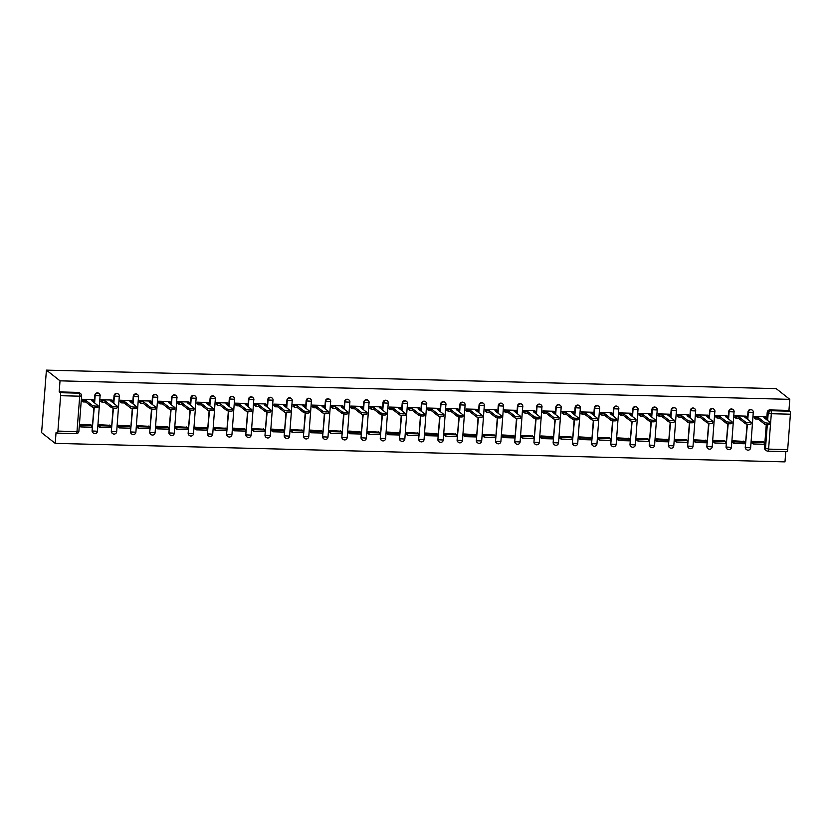 <?xml version="1.0" encoding="UTF-8"?>
<svg xmlns="http://www.w3.org/2000/svg" width="832" height="832" viewBox="0 0 832 832"><rect width="100%" height="100%" fill="white"/><g stroke="black" fill="none" stroke-linecap="round" stroke-linejoin="round"><path stroke-width="1.25" d="M99.029 393.515A2.558 2.413 128.2 0 0 94.817 395.314L95.17 395.595A2.558 2.413 -51.8 0 1 99.216 393.65L98.862 393.37M118.248 394.004A2.558 2.413 128.2 0 0 114.026 395.803L114.39 396.084A2.558 2.413 -51.8 0 1 118.425 394.139L118.071 393.858M137.457 394.493A2.558 2.413 128.2 0 0 133.245 396.292L133.598 396.573A2.558 2.413 -51.8 0 1 137.634 394.628L137.28 394.347M156.666 394.982A2.558 2.413 128.2 0 0 152.454 396.781L152.807 397.062A2.558 2.413 -51.8 0 1 156.853 395.117L156.499 394.836M175.874 395.47A2.558 2.413 128.2 0 0 171.662 397.259L172.016 397.54A2.558 2.413 -51.8 0 1 176.062 395.595L175.708 395.325M195.083 395.959A2.558 2.413 128.2 0 0 190.871 397.748L191.225 398.029A2.558 2.413 -51.8 0 1 195.27 396.084L194.917 395.803M214.302 396.448A2.558 2.413 128.2 0 0 210.09 398.237L210.444 398.518A2.558 2.413 -51.8 0 1 214.479 396.573L214.126 396.292M233.511 396.926A2.558 2.413 128.2 0 0 229.299 398.726L229.653 399.006A2.558 2.413 -51.8 0 1 233.698 397.062L233.334 396.781M252.72 397.415A2.558 2.413 128.2 0 0 248.508 399.214L248.862 399.495A2.558 2.413 -51.8 0 1 252.907 397.55L252.554 397.27M271.929 397.904A2.558 2.413 128.2 0 0 267.717 399.703L268.07 399.984A2.558 2.413 -51.8 0 1 272.116 398.039L271.762 397.758M291.138 398.393A2.558 2.413 128.2 0 0 286.926 400.192L287.279 400.462A2.558 2.413 -51.8 0 1 291.325 398.518L290.971 398.247M310.357 398.882A2.558 2.413 128.2 0 0 306.145 400.67L306.498 400.951A2.558 2.413 -51.8 0 1 310.534 399.006L310.18 398.726M329.566 399.37A2.558 2.413 128.2 0 0 325.354 401.159L325.707 401.44A2.558 2.413 -51.8 0 1 329.753 399.495L329.389 399.214M348.774 399.849A2.558 2.413 128.2 0 0 344.562 401.648L344.916 401.929A2.558 2.413 -51.8 0 1 348.962 399.984L348.608 399.703M367.983 400.338A2.558 2.413 128.2 0 0 363.771 402.137L364.125 402.418A2.558 2.413 -51.8 0 1 368.17 400.473L367.817 400.192M387.192 400.826A2.558 2.413 128.2 0 0 382.98 402.626L383.344 402.906A2.558 2.413 -51.8 0 1 387.379 400.962L387.026 400.681M406.411 401.315A2.558 2.413 128.2 0 0 402.199 403.114L402.553 403.385A2.558 2.413 -51.8 0 1 406.588 401.44L406.234 401.17M425.62 401.804A2.558 2.413 128.2 0 0 421.408 403.593L421.762 403.874A2.558 2.413 -51.8 0 1 425.807 401.929L425.443 401.648M444.829 402.293A2.558 2.413 128.2 0 0 440.617 404.082L440.97 404.362A2.558 2.413 -51.8 0 1 445.016 402.418L444.662 402.137M464.038 402.771A2.558 2.413 128.2 0 0 459.826 404.57L460.179 404.851A2.558 2.413 -51.8 0 1 464.225 402.906L463.871 402.626M483.246 403.26A2.558 2.413 128.2 0 0 479.034 405.059L479.398 405.34A2.558 2.413 -51.8 0 1 483.434 403.395L483.08 403.114M502.466 403.749A2.558 2.413 128.2 0 0 498.254 405.548L498.607 405.829A2.558 2.413 -51.8 0 1 502.642 403.884L502.289 403.603M521.674 404.238A2.558 2.413 128.2 0 0 517.462 406.037L517.816 406.307A2.558 2.413 -51.8 0 1 521.862 404.362L521.508 404.092M540.883 404.726A2.558 2.413 128.2 0 0 536.671 406.515L537.025 406.796A2.558 2.413 -51.8 0 1 541.07 404.851L540.717 404.57M560.092 405.215A2.558 2.413 128.2 0 0 555.88 407.004L556.234 407.285A2.558 2.413 -51.8 0 1 560.279 405.34L559.926 405.059M579.311 405.694A2.558 2.413 128.2 0 0 575.089 407.493L575.453 407.774A2.558 2.413 -51.8 0 1 579.488 405.829L579.134 405.548M598.52 406.182A2.558 2.413 128.2 0 0 594.308 407.982L594.662 408.262A2.558 2.413 -51.8 0 1 598.697 406.318L598.343 406.037M617.729 406.671A2.558 2.413 128.2 0 0 613.517 408.47L613.87 408.751A2.558 2.413 -51.8 0 1 617.916 406.806L617.562 406.526M636.938 407.16A2.558 2.413 128.2 0 0 632.726 408.959L633.079 409.23A2.558 2.413 -51.8 0 1 637.125 407.295L636.771 407.014M656.146 407.649A2.558 2.413 128.2 0 0 651.934 409.438L652.288 409.718A2.558 2.413 -51.8 0 1 656.334 407.774L655.98 407.493M675.366 408.138A2.558 2.413 128.2 0 0 671.154 409.926L671.507 410.207A2.558 2.413 -51.8 0 1 675.542 408.262L675.189 407.982M694.574 408.616A2.558 2.413 128.2 0 0 690.362 410.415L690.716 410.696A2.558 2.413 -51.8 0 1 694.762 408.751L694.398 408.47M713.783 409.105A2.558 2.413 128.2 0 0 709.571 410.904L709.925 411.185A2.558 2.413 -51.8 0 1 713.97 409.24L713.617 408.959M732.992 409.594A2.558 2.413 128.2 0 0 728.78 411.393L729.134 411.674A2.558 2.413 -51.8 0 1 733.179 409.729L732.826 409.448M752.201 410.082A2.558 2.413 128.2 0 0 747.989 411.882L748.353 412.152A2.558 2.413 -51.8 0 1 752.388 410.218L752.034 409.937M767.634 420.503L768.206 413.15A2.558 2.413 -51.8 0 1 770.858 410.717L789.942 411.195L788.944 410.405L789.797 399.339L60.029 380.838L46.415 370.126L41.6 432.661L55.214 443.373L784.982 461.874L785.772 451.62M789.797 399.339L776.183 388.627L46.415 370.126M55.214 443.373L56.066 432.307L57.065 433.098A2.558 0.666 -88.5 0 0 57.2 433.139A2.558 0.666 -88.5 0 0 57.907 431.101L60.632 395.699A2.558 0.666 -88.5 0 0 60.174 392.694L79.269 393.172A2.558 2.413 -51.8 0 1 80.652 393.671L79.654 392.881A2.558 2.413 -51.8 0 0 78.26 392.392L79.269 393.172A2.558 0.666 -88.5 0 1 79.716 396.188L60.632 395.699M60.029 380.838L59.176 391.903L60.174 392.694M764.483 447.762L768.591 449.124L787.675 449.602L790.4 414.201L771.316 413.722L768.591 449.124A2.558 0.666 91.5 0 1 767.874 451.162A2.558 0.666 91.5 0 1 767.749 451.11A2.558 2.413 -51.8 0 1 766.366 450.622L765.367 449.831A2.558 2.413 -51.8 0 1 764.483 447.762L766.262 424.601M766.636 419.713L767.208 412.36L771.316 413.722A2.558 0.666 -88.5 0 0 770.858 410.717L769.86 409.926A2.558 2.413 128.2 0 0 767.208 412.36M787.675 449.602A2.558 0.666 91.5 0 1 786.968 451.651A2.558 0.666 91.5 0 1 786.843 451.599M789.942 411.195A2.558 0.666 91.5 0 1 790.4 414.201M765.274 416.624L754.187 416.291L754.458 418.184M763.329 441.886L752.263 441.314L752.18 443.186M744.12 441.397L733.054 440.825L732.971 442.697M746.065 416.135L734.978 415.813L735.249 417.695M724.911 440.908L713.846 440.336L713.762 442.218M726.846 415.646L715.77 415.324L716.04 417.206M705.692 440.43L694.637 439.847L694.554 441.73M707.637 415.158L696.561 414.835L696.821 416.718M686.483 439.941L675.428 439.358L675.345 441.241M688.428 414.669L677.352 414.346L677.612 416.229M667.274 439.452L656.209 438.88L656.126 440.752M669.219 414.19L658.133 413.858L658.403 415.75M648.066 438.963L637 438.391L636.917 440.263M650.01 413.702L638.924 413.369L639.194 415.262M628.846 438.474L617.791 437.902L617.708 439.774M630.791 413.213L619.715 412.89L619.986 414.773M609.638 437.986L598.582 437.414L598.499 439.296M611.582 412.724L600.506 412.402L600.766 414.284M590.429 437.507L579.374 436.925L579.29 438.807M592.374 412.235L581.298 411.913L581.558 413.795M571.22 437.018L560.154 436.436L560.071 438.318M573.165 411.746L562.078 411.424L562.349 413.306M552.011 436.53L540.946 435.958L540.862 437.83M553.956 411.258L542.87 410.935L543.14 412.828M532.792 436.041L521.737 435.469L521.654 437.341M534.737 410.779L523.661 410.446L523.931 412.339M513.583 435.552L502.528 434.98L502.445 436.852M515.528 410.29L504.452 409.968L504.712 411.85M494.374 435.063L483.309 434.491L483.236 436.374M496.319 409.802L485.243 409.479L485.503 411.362M475.166 434.585L464.1 434.002L464.017 435.885M477.11 409.313L466.024 408.99L466.294 410.873M455.957 434.096L444.891 433.514L444.808 435.396M457.902 408.824L446.815 408.502L447.086 410.384M436.738 433.607L425.682 433.035L425.599 434.907M438.682 408.335L427.606 408.013L427.866 409.906M417.529 433.118L406.474 432.546L406.39 434.418M419.474 407.857L408.398 407.524L408.658 409.417M398.32 432.63L387.254 432.058L387.171 433.93M400.265 407.368L389.189 407.046L389.449 408.928M379.111 432.141L368.046 431.569L367.962 433.451M381.056 406.879L369.97 406.557L370.24 408.439M359.902 431.662L348.837 431.08L348.754 432.962M361.837 406.39L350.761 406.068L351.031 407.95M340.683 431.174L329.628 430.591L329.545 432.474M342.628 405.902L331.552 405.579L331.812 407.462M321.474 430.685L310.419 430.113L310.336 431.985M323.419 405.413L312.343 405.09L312.603 406.983M302.266 430.196L291.2 429.624L291.117 431.496M304.21 404.934L293.124 404.602L293.394 406.494M283.057 429.707L271.991 429.135L271.908 431.007M285.002 404.446L273.915 404.113L274.186 406.006M263.838 429.218L252.782 428.646L252.699 430.529M265.782 403.957L254.706 403.634L254.977 405.517M244.629 428.73L233.574 428.158L233.49 430.04M246.574 403.468L235.498 403.146L235.758 405.028M225.42 428.251L214.365 427.669L214.282 429.551M227.365 402.979L216.289 402.657L216.549 404.539M206.211 427.762L195.146 427.18L195.062 429.062M208.156 402.49L197.07 402.168L197.34 404.061M187.002 427.274L175.937 426.702L175.854 428.574M188.947 402.012L177.861 401.679L178.131 403.572M167.783 426.785L156.728 426.213L156.645 428.085M169.728 401.523L158.652 401.19L158.922 403.083M148.574 426.296L137.519 425.724L137.436 427.606M150.519 401.034L139.443 400.712L139.703 402.594M129.366 425.807L118.3 425.235L118.227 427.118M131.31 400.546L120.234 400.223L120.494 402.106M110.157 425.329L99.091 424.746L99.008 426.629M112.102 400.057L101.015 399.734L101.286 401.617M90.948 424.84L79.882 424.258L79.799 426.14M92.893 399.568L81.806 399.246L82.077 401.138M93.163 432.91A2.558 2.413 128.2 0 1 92.092 430.716L93.881 407.555M94.255 402.667L94.817 395.314M112.372 433.399A2.558 2.413 128.2 0 1 111.311 431.205L113.09 408.044M113.464 403.156L114.026 395.803M131.581 433.888A2.558 2.413 128.2 0 1 130.52 431.683L132.298 408.533M132.673 403.634L133.245 396.292M150.8 434.377A2.558 2.413 128.2 0 1 149.729 432.172L151.507 409.011M151.892 404.123L152.454 396.781M170.009 434.866A2.558 2.413 128.2 0 1 168.938 432.661L170.726 409.5M171.101 404.612L171.662 397.259M189.218 435.344A2.558 2.413 128.2 0 1 188.146 433.15L189.935 409.989M190.31 405.101L190.871 397.748M208.426 435.833A2.558 2.413 128.2 0 1 207.366 433.638L209.144 410.478M209.518 405.59L210.09 398.237M227.646 436.322A2.558 2.413 128.2 0 1 226.574 434.127L228.353 410.966M228.727 406.078L229.299 398.726M246.854 436.81A2.558 2.413 128.2 0 1 245.783 434.606L247.562 411.455M247.946 406.557L248.508 399.214M266.063 437.299A2.558 2.413 128.2 0 1 264.992 435.094L266.781 411.934M267.155 407.046L267.717 399.703M285.272 437.788A2.558 2.413 128.2 0 1 284.201 435.583L285.99 412.422M286.364 407.534L286.926 400.192M304.481 438.266A2.558 2.413 128.2 0 1 303.42 436.072L305.198 412.911M305.573 408.023L306.145 400.67M323.7 438.755A2.558 2.413 128.2 0 1 322.629 436.561L324.407 413.4M324.782 408.512L325.354 401.159M342.909 439.244A2.558 2.413 128.2 0 1 341.838 437.05L343.616 413.889M344.001 409.001L344.562 401.648M362.118 439.733A2.558 2.413 128.2 0 1 361.046 437.528L362.835 414.378M363.21 409.479L363.771 402.137M381.326 440.222A2.558 2.413 128.2 0 1 380.266 438.017L382.044 414.856M382.418 409.968L382.98 402.626M400.535 440.71A2.558 2.413 128.2 0 1 399.474 438.506L401.253 415.345M401.627 410.457L402.199 403.114M419.754 441.189A2.558 2.413 128.2 0 1 418.683 438.994L420.462 415.834M420.836 410.946L421.408 403.593M438.963 441.678A2.558 2.413 128.2 0 1 437.892 439.483L439.67 416.322M440.055 411.434L440.617 404.082M458.172 442.166A2.558 2.413 128.2 0 1 457.101 439.972L458.89 416.811M459.264 411.923L459.826 404.57M477.381 442.655A2.558 2.413 128.2 0 1 476.32 440.45L478.098 417.3M478.473 412.402L479.034 405.059M496.59 443.144A2.558 2.413 128.2 0 1 495.529 440.939L497.307 417.778M497.682 412.89L498.254 405.548M515.809 443.633A2.558 2.413 128.2 0 1 514.738 441.428L516.516 418.267M516.89 413.379L517.462 406.037M535.018 444.111A2.558 2.413 128.2 0 1 533.946 441.917L535.735 418.756M536.11 413.868L536.671 406.515M554.226 444.6A2.558 2.413 128.2 0 1 553.155 442.406L554.944 419.245M555.318 414.357L555.88 407.004M573.435 445.089A2.558 2.413 128.2 0 1 572.374 442.894L574.153 419.734M574.527 414.846L575.089 407.493M592.654 445.578A2.558 2.413 128.2 0 1 591.583 443.373L593.362 420.222M593.736 415.324L594.308 407.982M611.863 446.066A2.558 2.413 128.2 0 1 610.792 443.862L612.57 420.711M612.955 415.813L613.517 408.47M631.072 446.555A2.558 2.413 128.2 0 1 630.001 444.35L631.79 421.19M632.164 416.302L632.726 408.959M650.281 447.034A2.558 2.413 128.2 0 1 649.21 444.839L650.998 421.678M651.373 416.79L651.934 409.438M669.49 447.522A2.558 2.413 128.2 0 1 668.429 445.328L670.207 422.167M670.582 417.279L671.154 409.926M688.709 448.011A2.558 2.413 128.2 0 1 687.638 445.817L689.416 422.656M689.79 417.768L690.362 410.415M707.918 448.5A2.558 2.413 128.2 0 1 706.846 446.295L708.625 423.145M709.01 418.246L709.571 410.904M727.126 448.989A2.558 2.413 128.2 0 1 726.055 446.784L727.844 423.634M728.218 418.735L728.78 411.393M746.335 449.478A2.558 2.413 128.2 0 1 745.264 447.273L747.053 424.112M747.427 419.224L747.989 411.882M59.176 391.903L78.26 392.392M788.944 410.405L769.86 409.926M770.214 424.258A2.933 0.541 -175.6 0 1 770.307 424.403A2.933 0.541 -175.6 0 1 767.738 424.746A2.933 0.541 -175.6 0 1 764.556 424.112L764.681 422.479A2.933 0.541 4.4 0 0 767.863 423.124A2.933 0.541 4.4 0 0 770.442 422.781A2.933 0.541 4.4 0 0 770.338 422.625L763.89 417.55L766.532 417.612L766.033 419.234M754.25 416.302L755.581 417.342L755.456 418.964L758.098 419.026L758.222 417.404L764.681 422.479M755.581 417.342L758.222 417.404M765.211 416.572L766.532 417.612M753.189 443.976L764.14 444.257L764.275 442.624L753.314 442.354L753.189 443.976L752.128 443.144M752.253 441.522L753.314 442.354M762.944 441.584L764.275 442.624M758.098 419.026L764.556 424.112M755.456 418.964L754.073 417.882M751.005 423.769A2.933 0.541 -175.6 0 1 751.098 423.925A2.933 0.541 -175.6 0 1 748.53 424.268A2.933 0.541 -175.6 0 1 745.337 423.623L745.462 422.001A2.933 0.541 4.4 0 0 748.654 422.635A2.933 0.541 4.4 0 0 751.223 422.292A2.933 0.541 4.4 0 0 751.13 422.136L744.682 417.061L747.323 417.134L746.814 418.746M735.041 415.813L736.362 416.853L736.237 418.475L738.889 418.548L739.014 416.915L745.462 422.001M736.362 416.853L739.014 416.915M746.002 416.083L747.323 417.134M733.97 443.487L744.931 443.768L745.056 442.146L734.094 441.865L733.97 443.487L732.919 442.655M733.044 441.033L734.094 441.865M743.725 441.095L745.056 442.146M738.889 418.548L745.337 423.623M736.237 418.475L734.864 417.394M731.796 423.28A2.933 0.541 -175.6 0 1 731.89 423.436A2.933 0.541 -175.6 0 1 729.321 423.779A2.933 0.541 -175.6 0 1 726.128 423.134L726.253 421.512A2.933 0.541 4.4 0 0 729.446 422.146A2.933 0.541 4.4 0 0 732.014 421.803A2.933 0.541 4.4 0 0 731.921 421.658L725.462 416.572L728.114 416.645L727.605 418.257M715.832 415.324L717.153 416.364L717.028 417.986L719.68 418.059L719.805 416.426L726.253 421.512M717.153 416.364L719.805 416.426M726.794 415.605L728.114 416.645M714.761 442.998L725.722 443.279L725.847 441.657L714.886 441.376L714.761 442.998L713.7 442.166M713.825 440.544L714.886 441.376M724.516 440.606L725.847 441.657M719.68 418.059L726.128 423.134M717.028 417.986L715.645 416.905M712.587 422.791A2.933 0.541 -175.6 0 1 712.681 422.947A2.933 0.541 -175.6 0 1 710.102 423.29A2.933 0.541 -175.6 0 1 706.919 422.646L707.044 421.023A2.933 0.541 4.4 0 0 710.226 421.668A2.933 0.541 4.4 0 0 712.806 421.314A2.933 0.541 4.4 0 0 712.712 421.169L706.254 416.083L708.906 416.156L708.396 417.768M696.623 414.835L697.944 415.875L697.819 417.508L700.471 417.57L700.596 415.948L707.044 421.023M697.944 415.875L700.596 415.948M707.585 415.116L708.906 416.156M695.552 442.51L706.514 442.79L706.638 441.168L695.677 440.887L695.552 442.51L694.491 441.678M694.616 440.055L695.677 440.887M705.307 440.118L706.638 441.168M700.471 417.57L706.919 422.646M697.819 417.508L696.436 416.416M693.368 422.302A2.933 0.541 -175.6 0 1 693.472 422.458A2.933 0.541 -175.6 0 1 690.893 422.802A2.933 0.541 -175.6 0 1 687.71 422.157L687.835 420.534A2.933 0.541 4.4 0 0 691.018 421.179A2.933 0.541 4.4 0 0 693.597 420.836A2.933 0.541 4.4 0 0 693.503 420.68L687.045 415.605L689.697 415.667L689.187 417.279M677.414 414.346L678.735 415.386L678.61 417.019L681.252 417.082L681.377 415.459L687.835 420.534M678.735 415.386L681.377 415.459M688.366 414.627L689.697 415.667M676.343 442.031L687.305 442.302L687.43 440.679L676.468 440.398L676.343 442.031L675.282 441.199M675.407 439.566L676.468 440.398M686.098 439.629L687.43 440.679M681.252 417.082L687.71 422.157M678.61 417.019L677.227 415.927M674.159 421.814A2.933 0.541 -175.6 0 1 674.253 421.97A2.933 0.541 -175.6 0 1 671.684 422.313A2.933 0.541 -175.6 0 1 668.502 421.678L668.626 420.046A2.933 0.541 4.4 0 0 671.809 420.69A2.933 0.541 4.4 0 0 674.378 420.347A2.933 0.541 4.4 0 0 674.284 420.191L667.836 415.116L670.478 415.178L669.978 416.801M658.195 413.858L659.526 414.898L659.402 416.53L662.043 416.593L662.168 414.97L668.626 420.046M659.526 414.898L662.168 414.97M669.157 414.138L670.478 415.178M657.134 441.542L668.086 441.823L668.21 440.19L657.259 439.91L657.134 441.542L656.074 440.71M656.198 439.078L657.259 439.91M666.89 439.15L668.21 440.19M662.043 416.593L668.502 421.678M659.402 416.53L658.018 415.438M654.95 421.335A2.933 0.541 -175.6 0 1 655.044 421.481A2.933 0.541 -175.6 0 1 652.475 421.824A2.933 0.541 -175.6 0 1 649.282 421.19L649.407 419.557A2.933 0.541 4.4 0 0 652.6 420.202A2.933 0.541 4.4 0 0 655.169 419.858A2.933 0.541 4.4 0 0 655.075 419.702L648.627 414.627L651.269 414.69L650.759 416.312M638.986 413.379L640.307 414.419L640.182 416.042L642.834 416.104L642.959 414.482L649.407 419.557M640.307 414.419L642.959 414.482M649.948 413.65L651.269 414.69M637.915 441.054L648.877 441.334L649.002 439.702L638.04 439.431L637.915 441.054L636.865 440.222M636.99 438.599L638.04 439.431M647.67 438.662L649.002 439.702M642.834 416.104L649.282 421.19M640.182 416.042L638.81 414.95M635.742 420.846A2.933 0.541 -175.6 0 1 635.835 420.992A2.933 0.541 -175.6 0 1 633.256 421.346A2.933 0.541 -175.6 0 1 630.074 420.701L630.198 419.078A2.933 0.541 4.4 0 0 633.391 419.713A2.933 0.541 4.4 0 0 635.96 419.37A2.933 0.541 4.4 0 0 635.866 419.214L629.408 414.138L632.06 414.211L631.55 415.823M619.778 412.89L621.098 413.93L620.974 415.553L623.626 415.626L623.75 413.993L630.198 419.078M621.098 413.93L623.75 413.993M630.739 413.161L632.06 414.211M618.706 440.565L629.668 440.846L629.793 439.223L618.831 438.942L618.706 440.565L617.646 439.733M617.77 438.11L618.831 438.942M628.462 438.173L629.793 439.223M623.626 415.626L630.074 420.701M620.974 415.553L619.59 414.471M616.533 420.358A2.933 0.541 -175.6 0 1 616.626 420.514A2.933 0.541 -175.6 0 1 614.047 420.857A2.933 0.541 -175.6 0 1 610.865 420.212L610.99 418.59A2.933 0.541 4.4 0 0 614.172 419.224A2.933 0.541 4.4 0 0 616.751 418.881A2.933 0.541 4.4 0 0 616.658 418.735L610.199 413.65L612.851 413.722L612.342 415.334M600.569 412.402L601.89 413.442L601.765 415.064L604.406 415.137L604.542 413.504L610.99 418.59M601.89 413.442L604.542 413.504M611.53 412.682L612.851 413.722M599.498 440.076L610.459 440.357L610.584 438.734L599.622 438.454L599.498 440.076L598.437 439.244M598.562 437.622L599.622 438.454M609.253 437.684L610.584 438.734M604.406 415.137L610.865 420.212M601.765 415.064L600.382 413.982M597.314 419.869A2.933 0.541 -175.6 0 1 597.418 420.025A2.933 0.541 -175.6 0 1 594.838 420.368A2.933 0.541 -175.6 0 1 591.656 419.723L591.781 418.101A2.933 0.541 4.4 0 0 594.963 418.746A2.933 0.541 4.4 0 0 597.542 418.392A2.933 0.541 4.4 0 0 597.438 418.246L590.99 413.161L593.642 413.234L593.133 414.846M581.36 411.913L582.681 412.953L582.556 414.575L585.198 414.648L585.322 413.026L591.781 418.101M582.681 412.953L585.322 413.026M592.311 412.194L593.642 413.234M580.289 439.587L591.25 439.868L591.375 438.246L580.414 437.965L580.289 439.587L579.228 438.755M579.353 437.133L580.414 437.965M590.044 437.195L591.375 438.246M585.198 414.648L591.656 419.723M582.556 414.575L581.173 413.494M578.105 419.38A2.933 0.541 -175.6 0 1 578.198 419.536A2.933 0.541 -175.6 0 1 575.63 419.879A2.933 0.541 -175.6 0 1 572.447 419.234L572.572 417.612A2.933 0.541 4.4 0 0 575.754 418.257A2.933 0.541 4.4 0 0 578.323 417.914A2.933 0.541 4.4 0 0 578.23 417.758L571.782 412.682L574.423 412.745L573.914 414.357M562.141 411.424L563.472 412.464L563.337 414.097L565.989 414.159L566.114 412.537L572.572 417.612M563.472 412.464L566.114 412.537M573.102 411.705L574.423 412.745M561.08 439.109L572.031 439.379L572.156 437.757L561.205 437.476L561.08 439.109L560.019 438.277M560.144 436.644L561.205 437.476M570.835 436.706L572.156 437.757M565.989 414.159L572.447 419.234M563.337 414.097L561.964 413.005M558.896 418.891A2.933 0.541 -175.6 0 1 558.99 419.047A2.933 0.541 -175.6 0 1 556.421 419.39A2.933 0.541 -175.6 0 1 553.228 418.756L553.353 417.123A2.933 0.541 4.4 0 0 556.546 417.768A2.933 0.541 4.4 0 0 559.114 417.425A2.933 0.541 4.4 0 0 559.021 417.269L552.573 412.194L555.214 412.256L554.705 413.878M542.932 410.935L544.253 411.975L544.128 413.608L546.78 413.67L546.905 412.048L553.353 417.123M544.253 411.975L546.905 412.048M553.894 411.216L555.214 412.256M541.861 438.62L552.822 438.901L552.947 437.268L541.986 436.987L541.861 438.62L540.81 437.788M540.935 436.155L541.986 436.987M551.616 436.228L552.947 437.268M546.78 413.67L553.228 418.756M544.128 413.608L542.745 412.516M539.687 418.413A2.933 0.541 -175.6 0 1 539.781 418.558A2.933 0.541 -175.6 0 1 537.202 418.902A2.933 0.541 -175.6 0 1 534.019 418.267L534.144 416.634A2.933 0.541 4.4 0 0 537.326 417.279A2.933 0.541 4.4 0 0 539.906 416.936A2.933 0.541 4.4 0 0 539.812 416.78L533.354 411.705L536.006 411.767L535.496 413.39M523.723 410.457L525.044 411.497L524.919 413.119L527.571 413.182L527.696 411.559L534.144 416.634M525.044 411.497L527.696 411.559M534.685 410.727L536.006 411.767M522.652 438.131L533.614 438.412L533.738 436.779L522.777 436.509L522.652 438.131L521.591 437.299M521.716 435.677L522.777 436.509M532.407 435.739L533.738 436.779M527.571 413.182L534.019 418.267M524.919 413.119L523.536 412.027M520.478 417.924A2.933 0.541 -175.6 0 1 520.572 418.07A2.933 0.541 -175.6 0 1 517.993 418.423A2.933 0.541 -175.6 0 1 514.81 417.778L514.935 416.156A2.933 0.541 4.4 0 0 518.118 416.79A2.933 0.541 4.4 0 0 520.697 416.447A2.933 0.541 4.4 0 0 520.603 416.291L514.145 411.216L516.797 411.289L516.287 412.901M504.514 409.968L505.835 411.008L505.71 412.63L508.352 412.703L508.477 411.07L514.935 416.156M505.835 411.008L508.477 411.07M515.476 410.238L516.797 411.289M503.443 437.642L514.405 437.923L514.53 436.29L503.568 436.02L503.443 437.642L502.382 436.81M502.507 435.188L503.568 436.02M513.198 435.25L514.53 436.29M508.352 412.703L514.81 417.778M505.71 412.63L504.327 411.549M501.259 417.435A2.933 0.541 -175.6 0 1 501.363 417.591A2.933 0.541 -175.6 0 1 498.784 417.934A2.933 0.541 -175.6 0 1 495.602 417.29L495.726 415.667A2.933 0.541 4.4 0 0 498.909 416.302A2.933 0.541 4.4 0 0 501.488 415.958A2.933 0.541 4.4 0 0 501.384 415.813L494.936 410.727L497.588 410.8L497.078 412.412M485.295 409.479L486.626 410.519L486.502 412.142L489.143 412.214L489.268 410.582L495.726 415.667M486.626 410.519L489.268 410.582M496.257 409.76L497.588 410.8M484.234 437.154L495.196 437.434L495.321 435.812L484.359 435.531L484.234 437.154L483.174 436.322M483.298 434.699L484.359 435.531M493.99 434.762L495.321 435.812M489.143 412.214L495.602 417.29M486.502 412.142L485.118 411.06M482.05 416.946A2.933 0.541 -175.6 0 1 482.144 417.102A2.933 0.541 -175.6 0 1 479.575 417.446A2.933 0.541 -175.6 0 1 476.382 416.801L476.518 415.178A2.933 0.541 4.4 0 0 479.7 415.813A2.933 0.541 4.4 0 0 482.269 415.47A2.933 0.541 4.4 0 0 482.175 415.324L475.727 410.238L478.369 410.311L477.859 411.923M466.086 408.99L467.407 410.03L467.282 411.653L469.934 411.726L470.059 410.103L476.518 415.178M467.407 410.03L470.059 410.103M477.048 409.271L478.369 410.311M465.015 436.665L475.977 436.946L476.102 435.323L465.15 435.042L465.015 436.665L463.965 435.833M464.09 434.21L465.15 435.042M474.781 434.273L476.102 435.323M469.934 411.726L476.382 416.801M467.282 411.653L465.91 410.571M462.842 416.458A2.933 0.541 -175.6 0 1 462.935 416.614A2.933 0.541 -175.6 0 1 460.366 416.957A2.933 0.541 -175.6 0 1 457.174 416.312L457.298 414.69A2.933 0.541 4.4 0 0 460.491 415.334A2.933 0.541 4.4 0 0 463.06 414.991A2.933 0.541 4.4 0 0 462.966 414.835L456.518 409.76L459.16 409.822L458.65 411.434M446.878 408.502L448.198 409.542L448.074 411.174L450.726 411.237L450.85 409.614L457.298 414.69M448.198 409.542L450.85 409.614M457.839 408.782L459.16 409.822M445.806 436.186L456.768 436.457L456.893 434.834L445.931 434.554L445.806 436.186L444.756 435.354M444.881 433.722L445.931 434.554M455.562 433.784L456.893 434.834M450.726 411.237L457.174 416.312M448.074 411.174L446.69 410.082M443.633 415.969A2.933 0.541 -175.6 0 1 443.726 416.125A2.933 0.541 -175.6 0 1 441.147 416.468A2.933 0.541 -175.6 0 1 437.965 415.834L438.09 414.201A2.933 0.541 4.4 0 0 441.272 414.846A2.933 0.541 4.4 0 0 443.851 414.502A2.933 0.541 4.4 0 0 443.758 414.346L437.299 409.271L439.951 409.334L439.442 410.956M427.669 408.013L428.99 409.053L428.865 410.686L431.517 410.748L431.642 409.126L438.09 414.201M428.99 409.053L431.642 409.126M438.63 408.294L439.951 409.334M426.598 435.698L437.559 435.968L437.684 434.346L426.722 434.065L426.598 435.698L425.537 434.866M425.662 433.233L426.722 434.065M436.353 433.306L437.684 434.346M431.517 410.748L437.965 415.834M428.865 410.686L427.482 409.594M424.424 415.49A2.933 0.541 -175.6 0 1 424.518 415.636A2.933 0.541 -175.6 0 1 421.938 415.979A2.933 0.541 -175.6 0 1 418.756 415.345L418.881 413.712A2.933 0.541 4.4 0 0 422.063 414.357A2.933 0.541 4.4 0 0 424.642 414.014A2.933 0.541 4.4 0 0 424.549 413.858L418.09 408.782L420.742 408.845L420.233 410.467M408.46 407.534L409.781 408.574L409.656 410.197L412.298 410.259L412.422 408.637L418.881 413.712M409.781 408.574L412.422 408.637M419.411 407.805L420.742 408.845M407.389 435.209L418.35 435.49L418.475 433.857L407.514 433.586L407.389 435.209L406.328 434.377M406.453 432.744L407.514 433.586M417.144 432.817L418.475 433.857M412.298 410.259L418.756 415.345M409.656 410.197L408.273 409.105M405.205 415.002A2.933 0.541 -175.6 0 1 405.309 415.147A2.933 0.541 -175.6 0 1 402.73 415.49A2.933 0.541 -175.6 0 1 399.547 414.856L399.672 413.234A2.933 0.541 4.4 0 0 402.854 413.868A2.933 0.541 4.4 0 0 405.434 413.525A2.933 0.541 4.4 0 0 405.33 413.369L398.882 408.294L401.523 408.356L401.024 409.978M389.241 407.046L390.572 408.086L390.447 409.708L393.089 409.781L393.214 408.148L399.672 413.234M390.572 408.086L393.214 408.148M400.202 407.316L401.523 408.356M388.18 434.72L399.131 435.001L399.266 433.368L388.305 433.098L388.18 434.72L387.119 433.888M387.244 432.266L388.305 433.098M397.935 432.328L399.266 433.368M393.089 409.781L399.547 414.856M390.447 409.708L389.064 408.626M385.996 414.513A2.933 0.541 -175.6 0 1 386.09 414.669A2.933 0.541 -175.6 0 1 383.521 415.012A2.933 0.541 -175.6 0 1 380.328 414.367L380.453 412.745A2.933 0.541 4.4 0 0 383.646 413.379A2.933 0.541 4.4 0 0 386.214 413.036A2.933 0.541 4.4 0 0 386.121 412.89L379.673 407.805L382.314 407.878L381.805 409.49M370.032 406.557L371.353 407.597L371.228 409.219L373.88 409.292L374.005 407.659L380.453 412.745M371.353 407.597L374.005 407.659M380.994 406.838L382.314 407.878M368.961 434.231L379.922 434.512L380.047 432.89L369.086 432.609L368.961 434.231L367.91 433.399M368.035 431.777L369.086 432.609M378.726 431.839L380.047 432.89M373.88 409.292L380.328 414.367M371.228 409.219L369.855 408.138M366.787 414.024A2.933 0.541 -175.6 0 1 366.881 414.18A2.933 0.541 -175.6 0 1 364.312 414.523A2.933 0.541 -175.6 0 1 361.119 413.878L361.244 412.256A2.933 0.541 4.4 0 0 364.437 412.89A2.933 0.541 4.4 0 0 367.006 412.547A2.933 0.541 4.4 0 0 366.912 412.402L360.454 407.316L363.106 407.389L362.596 409.001M350.823 406.068L352.144 407.108L352.019 408.73L354.671 408.803L354.796 407.181L361.244 412.256M352.144 407.108L354.796 407.181M361.785 406.349L363.106 407.389M349.752 433.742L360.714 434.023L360.838 432.401L349.877 432.12L349.752 433.742L348.691 432.91M348.816 431.288L349.877 432.12M359.507 431.35L360.838 432.401M354.671 408.803L361.119 413.878M352.019 408.73L350.636 407.649M347.578 413.535A2.933 0.541 -175.6 0 1 347.672 413.691A2.933 0.541 -175.6 0 1 345.093 414.034A2.933 0.541 -175.6 0 1 341.91 413.39L342.035 411.767A2.933 0.541 4.4 0 0 345.218 412.412A2.933 0.541 4.4 0 0 347.797 412.069A2.933 0.541 4.4 0 0 347.703 411.913L341.245 406.838L343.897 406.9L343.387 408.512M331.614 405.579L332.935 406.619L332.81 408.252L335.462 408.314L335.587 406.692L342.035 411.767M332.935 406.619L335.587 406.692M342.576 405.86L343.897 406.9M330.543 433.264L341.505 433.534L341.63 431.912L330.668 431.631L330.543 433.264L329.482 432.422M329.607 430.799L330.668 431.631M340.298 430.862L341.63 431.912M335.462 408.314L341.91 413.39M332.81 408.252L331.427 407.16M328.37 413.046A2.933 0.541 -175.6 0 1 328.463 413.202A2.933 0.541 -175.6 0 1 325.884 413.546A2.933 0.541 -175.6 0 1 322.702 412.911L322.826 411.278A2.933 0.541 4.4 0 0 326.009 411.923A2.933 0.541 4.4 0 0 328.588 411.58A2.933 0.541 4.4 0 0 328.494 411.424L322.036 406.349L324.688 406.411L324.178 408.034M312.406 405.09L313.726 406.13L313.602 407.763L316.243 407.826L316.368 406.203L322.826 411.278M313.726 406.13L316.368 406.203M323.357 405.371L324.688 406.411M311.334 432.775L322.296 433.046L322.421 431.423L311.459 431.142L311.334 432.775L310.274 431.943M310.398 430.31L311.459 431.142M321.09 430.383L322.421 431.423M316.243 407.826L322.702 412.911M313.602 407.763L312.218 406.671M309.15 412.568A2.933 0.541 -175.6 0 1 309.244 412.714A2.933 0.541 -175.6 0 1 306.675 413.057A2.933 0.541 -175.6 0 1 303.493 412.422L303.618 410.79A2.933 0.541 4.4 0 0 306.8 411.434A2.933 0.541 4.4 0 0 309.369 411.091A2.933 0.541 4.4 0 0 309.275 410.935L302.827 405.86L305.469 405.922L304.97 407.545M293.186 404.602L294.518 405.652L294.393 407.274L297.034 407.337L297.159 405.714L303.618 410.79M294.518 405.652L297.159 405.714M304.148 404.882L305.469 405.922M292.126 432.286L303.077 432.567L303.202 430.934L292.25 430.664L292.126 432.286L291.065 431.454M291.19 429.822L292.25 430.664M301.881 429.894L303.202 430.934M297.034 407.337L303.493 412.422M294.393 407.274L293.01 406.182M289.942 412.079A2.933 0.541 -175.6 0 1 290.035 412.225A2.933 0.541 -175.6 0 1 287.466 412.568A2.933 0.541 -175.6 0 1 284.274 411.934L284.398 410.311A2.933 0.541 4.4 0 0 287.591 410.946A2.933 0.541 4.4 0 0 290.16 410.602A2.933 0.541 4.4 0 0 290.066 410.446L283.618 405.371L286.26 405.434L285.75 407.056M273.978 404.123L275.298 405.163L275.174 406.786L277.826 406.858L277.95 405.226L284.398 410.311M275.298 405.163L277.95 405.226M284.939 404.394L286.26 405.434M272.906 431.798L283.868 432.078L283.993 430.446L273.031 430.175L272.906 431.798L271.856 430.966M271.981 429.343L273.031 430.175M282.662 429.406L283.993 430.446M277.826 406.858L284.274 411.934M275.174 406.786L273.801 405.704M270.733 411.59A2.933 0.541 -175.6 0 1 270.826 411.746A2.933 0.541 -175.6 0 1 268.258 412.09A2.933 0.541 -175.6 0 1 265.065 411.445L265.19 409.822A2.933 0.541 4.4 0 0 268.382 410.457A2.933 0.541 4.4 0 0 270.951 410.114A2.933 0.541 4.4 0 0 270.858 409.958L264.399 404.882L267.051 404.955L266.542 406.567M254.769 403.634L256.09 404.674L255.965 406.297L258.617 406.37L258.742 404.737L265.19 409.822M256.09 404.674L258.742 404.737M265.73 403.915L267.051 404.955M253.698 431.309L264.659 431.59L264.784 429.967L253.822 429.686L253.698 431.309L252.637 430.477M252.762 428.854L253.822 429.686M263.453 428.917L264.784 429.967M258.617 406.37L265.065 411.445M255.965 406.297L254.582 405.215M251.524 411.102A2.933 0.541 -175.6 0 1 251.618 411.258A2.933 0.541 -175.6 0 1 249.038 411.601A2.933 0.541 -175.6 0 1 245.856 410.956L245.981 409.334A2.933 0.541 4.4 0 0 249.163 409.968A2.933 0.541 4.4 0 0 251.742 409.625A2.933 0.541 4.4 0 0 251.649 409.479L245.19 404.394L247.842 404.466L247.333 406.078M235.56 403.146L236.881 404.186L236.756 405.808L239.408 405.881L239.533 404.258L245.981 409.334M236.881 404.186L239.533 404.258M246.522 403.426L247.842 404.466M234.489 430.82L245.45 431.101L245.575 429.478L234.614 429.198L234.489 430.82L233.428 429.988M233.553 428.366L234.614 429.198M244.244 428.428L245.575 429.478M239.408 405.881L245.856 410.956M236.756 405.808L235.373 404.726M232.305 410.613A2.933 0.541 -175.6 0 1 232.409 410.769A2.933 0.541 -175.6 0 1 229.83 411.112A2.933 0.541 -175.6 0 1 226.647 410.467L226.772 408.845A2.933 0.541 4.4 0 0 229.954 409.49A2.933 0.541 4.4 0 0 232.534 409.146A2.933 0.541 4.4 0 0 232.43 408.99L225.982 403.915L228.634 403.978L228.124 405.59M216.351 402.657L217.672 403.697L217.547 405.33L220.189 405.392L220.314 403.77L226.772 408.845M217.672 403.697L220.314 403.77M227.302 402.938L228.634 403.978M215.28 430.342L226.242 430.612L226.366 428.99L215.405 428.709L215.28 430.342L214.219 429.499M214.344 427.877L215.405 428.709M225.035 427.939L226.366 428.99M220.189 405.392L226.647 410.467M217.547 405.33L216.164 404.238M213.096 410.124A2.933 0.541 -175.6 0 1 213.19 410.28A2.933 0.541 -175.6 0 1 210.621 410.623A2.933 0.541 -175.6 0 1 207.438 409.989L207.563 408.356A2.933 0.541 4.4 0 0 210.746 409.001A2.933 0.541 4.4 0 0 213.314 408.658A2.933 0.541 4.4 0 0 213.221 408.502L206.773 403.426L209.414 403.489L208.905 405.111M197.132 402.168L198.463 403.208L198.338 404.841L200.98 404.903L201.105 403.281L207.563 408.356M198.463 403.208L201.105 403.281M208.094 402.449L209.414 403.489M196.071 429.853L207.022 430.123L207.147 428.501L196.196 428.22L196.071 429.853L195.01 429.021M195.135 427.388L196.196 428.22M205.826 427.461L207.147 428.501M200.98 404.903L207.438 409.989M198.338 404.841L196.955 403.749M193.887 409.635A2.933 0.541 -175.6 0 1 193.981 409.791A2.933 0.541 -175.6 0 1 191.412 410.134A2.933 0.541 -175.6 0 1 188.219 409.5L188.344 407.867A2.933 0.541 4.4 0 0 191.537 408.512A2.933 0.541 4.4 0 0 194.106 408.169A2.933 0.541 4.4 0 0 194.012 408.013L187.564 402.938L190.206 403L189.696 404.622M177.923 401.679L179.244 402.73L179.119 404.352L181.771 404.414L181.896 402.792L188.344 407.867M179.244 402.73L181.896 402.792M188.885 401.96L190.206 403M176.852 429.364L187.814 429.645L187.938 428.012L176.977 427.742L176.852 429.364L175.802 428.532M175.926 426.899L176.977 427.742M186.607 426.972L187.938 428.012M181.771 404.414L188.219 409.5M179.119 404.352L177.746 403.26M174.678 409.157A2.933 0.541 -175.6 0 1 174.772 409.302A2.933 0.541 -175.6 0 1 172.193 409.646A2.933 0.541 -175.6 0 1 169.01 409.011L169.135 407.378A2.933 0.541 4.4 0 0 172.318 408.023A2.933 0.541 4.4 0 0 174.897 407.68A2.933 0.541 4.4 0 0 174.803 407.524L168.345 402.449L170.997 402.511L170.487 404.134M158.714 401.201L160.035 402.241L159.91 403.863L162.562 403.936L162.687 402.303L169.135 407.378M160.035 402.241L162.687 402.303M169.676 401.471L170.997 402.511M157.643 428.875L168.605 429.156L168.73 427.523L157.768 427.253L157.643 428.875L156.582 428.043M156.707 426.421L157.768 427.253M167.398 426.483L168.73 427.523M162.562 403.936L169.01 409.011M159.91 403.863L158.527 402.782M155.47 408.668A2.933 0.541 -175.6 0 1 155.563 408.824A2.933 0.541 -175.6 0 1 152.984 409.167A2.933 0.541 -175.6 0 1 149.802 408.522L149.926 406.9A2.933 0.541 4.4 0 0 153.109 407.534A2.933 0.541 4.4 0 0 155.688 407.191A2.933 0.541 4.4 0 0 155.594 407.035L149.136 401.96L151.788 402.033L151.278 403.645M139.506 400.712L140.826 401.752L140.702 403.374L143.343 403.447L143.468 401.814L149.926 406.9M140.826 401.752L143.468 401.814M150.467 400.993L151.788 402.033M138.434 428.386L149.396 428.667L149.521 427.045L138.559 426.764L138.434 428.386L137.374 427.554M137.498 425.932L138.559 426.764M148.19 425.994L149.521 427.045M143.343 403.447L149.802 408.522M140.702 403.374L139.318 402.293M136.25 408.179A2.933 0.541 -175.6 0 1 136.354 408.335A2.933 0.541 -175.6 0 1 133.775 408.678A2.933 0.541 -175.6 0 1 130.593 408.034L130.718 406.411A2.933 0.541 4.4 0 0 133.9 407.046A2.933 0.541 4.4 0 0 136.479 406.702A2.933 0.541 4.4 0 0 136.375 406.557L129.927 401.471L132.579 401.544L132.07 403.156M120.286 400.223L121.618 401.263L121.493 402.886L124.134 402.958L124.259 401.336L130.718 406.411M121.618 401.263L124.259 401.336M131.248 400.504L132.579 401.544M119.226 427.898L130.187 428.178L130.312 426.556L119.35 426.275L119.226 427.898L118.165 427.066M118.29 425.443L119.35 426.275M128.981 425.506L130.312 426.556M124.134 402.958L130.593 408.034M121.493 402.886L120.11 401.804M117.042 407.69A2.933 0.541 -175.6 0 1 117.135 407.846A2.933 0.541 -175.6 0 1 114.566 408.19A2.933 0.541 -175.6 0 1 111.384 407.545L111.509 405.922A2.933 0.541 4.4 0 0 114.691 406.567A2.933 0.541 4.4 0 0 117.26 406.224A2.933 0.541 4.4 0 0 117.166 406.068L110.718 400.982L113.36 401.055L112.85 402.667M101.078 399.734L102.398 400.774L102.274 402.407L104.926 402.47L105.05 400.847L111.509 405.922M102.398 400.774L105.05 400.847M112.039 400.015L113.36 401.055M100.006 427.419L110.968 427.69L111.093 426.067L100.142 425.786L100.006 427.419L98.956 426.577M99.081 424.954L100.142 425.786M109.772 425.017L111.093 426.067M104.926 402.47L111.384 407.545M102.274 402.407L100.901 401.315M97.833 407.202A2.933 0.541 -175.6 0 1 97.926 407.358A2.933 0.541 -175.6 0 1 95.358 407.701A2.933 0.541 -175.6 0 1 92.165 407.056L92.29 405.434A2.933 0.541 4.4 0 0 95.482 406.078A2.933 0.541 4.4 0 0 98.051 405.735A2.933 0.541 4.4 0 0 97.958 405.579L91.51 400.504L94.151 400.566L93.642 402.189M81.869 399.246L83.19 400.286L83.065 401.918L85.717 401.981L85.842 400.358L92.29 405.434M83.19 400.286L85.842 400.358M92.83 399.526L94.151 400.566M80.798 426.93L91.759 427.201L91.884 425.578L80.922 425.298L80.798 426.93L79.747 426.098M79.872 424.466L80.922 425.298M90.553 424.528L91.884 425.578M85.717 401.981L92.165 407.056M83.065 401.918L81.682 400.826M57.907 431.101L76.991 431.579L79.716 396.188L81.619 395.876A2.558 2.558 0 0 0 80.652 393.671M786.968 451.651L767.874 451.162A2.558 2.558 0 0 1 766.366 450.622A2.558 2.413 -51.8 0 1 765.482 448.552L767.312 424.726M92.092 430.716L94.255 407.607M94.609 402.948L95.17 395.595L100.183 395.855A2.558 2.558 0 0 0 99.216 393.65M111.311 431.205L113.464 408.096M113.818 403.426L114.39 396.084L119.392 396.344A2.558 2.558 0 0 0 118.425 394.139M130.52 431.683L132.673 408.585M133.026 403.915L133.598 396.573L138.601 396.833A2.558 2.558 0 0 0 137.634 394.628M149.729 432.172L151.882 409.063M152.246 404.404L152.807 397.062L157.82 397.311A2.558 2.558 0 0 0 156.853 395.117M168.938 432.661L171.09 409.552M171.454 404.893L172.016 397.54L177.029 397.8A2.558 2.558 0 0 0 176.062 395.595M188.146 433.15L190.31 410.041M190.663 405.382L191.225 398.029L196.238 398.289A2.558 2.558 0 0 0 195.27 396.084M207.366 433.638L209.518 410.53M209.872 405.87L210.444 398.518L215.446 398.778A2.558 2.558 0 0 0 214.479 396.573M226.574 434.127L228.727 411.018M229.081 406.349L229.653 399.006L234.655 399.266A2.558 2.558 0 0 0 233.698 397.062M245.783 434.606L247.936 411.507M248.3 406.838L248.862 399.495L253.874 399.755A2.558 2.558 0 0 0 252.907 397.55M264.992 435.094L267.145 411.986M267.509 407.326L268.07 399.984L273.083 400.234A2.558 2.558 0 0 0 272.116 398.039M284.201 435.583L286.364 412.474M286.718 407.815L287.279 400.462L292.292 400.722A2.558 2.558 0 0 0 291.325 398.518M303.42 436.072L305.573 412.963M305.926 408.304L306.498 400.951L311.501 401.211A2.558 2.558 0 0 0 310.534 399.006M322.629 436.561L324.782 413.452M325.146 408.793L325.707 401.44L330.72 401.7A2.558 2.558 0 0 0 329.753 399.495M341.838 437.05L343.99 413.941M344.354 409.271L344.916 401.929L349.929 402.189A2.558 2.558 0 0 0 348.962 399.984M361.046 437.528L363.199 414.43M363.563 409.76L364.125 402.418L369.138 402.678A2.558 2.558 0 0 0 368.17 400.473M380.266 438.017L382.418 414.908M382.772 410.249L383.344 402.906L388.346 403.156A2.558 2.558 0 0 0 387.379 400.962M399.474 438.506L401.627 415.397M401.981 410.738L402.553 403.385L407.555 403.645A2.558 2.558 0 0 0 406.588 401.44M418.683 438.994L420.836 415.886M421.2 411.226L421.762 403.874L426.774 404.134A2.558 2.558 0 0 0 425.807 401.929M437.892 439.483L440.045 416.374M440.409 411.715L440.97 404.362L445.983 404.622A2.558 2.558 0 0 0 445.016 402.418M457.101 439.972L459.264 416.863M459.618 412.194L460.179 404.851L465.192 405.111A2.558 2.558 0 0 0 464.225 402.906M476.32 440.45L478.473 417.352M478.826 412.682L479.398 405.34L484.401 405.6A2.558 2.558 0 0 0 483.434 403.395M495.529 440.939L497.682 417.83M498.035 413.171L498.607 405.829L503.61 406.078A2.558 2.558 0 0 0 502.642 403.884M514.738 441.428L516.89 418.319M517.254 413.66L517.816 406.307L522.829 406.567A2.558 2.558 0 0 0 521.862 404.362M533.946 441.917L536.099 418.808M536.463 414.149L537.025 406.796L542.038 407.056A2.558 2.558 0 0 0 541.07 404.851M553.155 442.406L555.318 419.297M555.672 414.638L556.234 407.285L561.246 407.545A2.558 2.558 0 0 0 560.279 405.34M572.374 442.894L574.527 419.786M574.881 415.116L575.453 407.774L580.455 408.034A2.558 2.558 0 0 0 579.488 405.829M591.583 443.373L593.736 420.274M594.09 415.605L594.662 408.262L599.664 408.522A2.558 2.558 0 0 0 598.697 406.318M610.792 443.862L612.945 420.753M613.309 416.094L613.87 408.751L618.883 409.001A2.558 2.558 0 0 0 617.916 406.806M630.001 444.35L632.154 421.242M632.518 416.582L633.079 409.23L638.092 409.49A2.558 2.558 0 0 0 637.125 407.295M649.21 444.839L651.373 421.73M651.726 417.071L652.288 409.718L657.301 409.978A2.558 2.558 0 0 0 656.334 407.774M668.429 445.328L670.582 422.219M670.935 417.56L671.507 410.207L676.51 410.467A2.558 2.558 0 0 0 675.542 408.262M687.638 445.817L689.79 422.708M690.154 418.038L690.716 410.696L695.718 410.956A2.558 2.558 0 0 0 694.762 408.751M706.846 446.295L708.999 423.197M709.363 418.527L709.925 411.185L714.938 411.445A2.558 2.558 0 0 0 713.97 409.24M726.055 446.784L728.208 423.675M728.572 419.016L729.134 411.674L734.146 411.923A2.558 2.558 0 0 0 733.179 409.729M745.264 447.273L747.427 424.164M747.781 419.505L748.353 412.152L753.355 412.412A2.558 2.558 0 0 0 752.388 410.218M746.512 449.623A2.558 2.413 -51.8 0 1 745.628 447.554L750.63 447.814A2.558 2.558 0 0 1 746.512 449.623L746.148 449.342M753.272 412.277L750.63 447.814M727.293 449.134A2.558 2.413 -51.8 0 1 726.409 447.065L731.422 447.325A2.558 2.558 0 0 1 727.293 449.134L726.939 448.854M708.084 448.646A2.558 2.413 -51.8 0 1 707.2 446.576L712.213 446.836A2.558 2.558 0 0 1 708.084 448.646L707.73 448.365M688.875 448.157A2.558 2.413 -51.8 0 1 687.991 446.098L693.004 446.347A2.558 2.558 0 0 1 688.875 448.157L688.522 447.886M669.666 447.678A2.558 2.413 -51.8 0 1 668.782 445.609L673.785 445.869A2.558 2.558 0 0 1 669.666 447.678L669.313 447.398M650.458 447.19A2.558 2.413 -51.8 0 1 649.574 445.12L654.576 445.38A2.558 2.558 0 0 1 650.458 447.19L650.094 446.909M631.238 446.701A2.558 2.413 -51.8 0 1 630.354 444.631L635.367 444.891A2.558 2.558 0 0 1 631.238 446.701L630.885 446.42M612.03 446.212A2.558 2.413 -51.8 0 1 611.146 444.142L616.158 444.402A2.558 2.558 0 0 1 612.03 446.212L611.676 445.931M592.821 445.723A2.558 2.413 -51.8 0 1 591.937 443.654L596.95 443.914A2.558 2.558 0 0 1 592.821 445.723L592.467 445.442M573.612 445.234A2.558 2.413 -51.8 0 1 572.728 443.165L577.73 443.425A2.558 2.558 0 0 1 573.612 445.234L573.258 444.964M554.403 444.756A2.558 2.413 -51.8 0 1 553.519 442.686L558.522 442.936A2.558 2.558 0 0 1 554.403 444.756L554.039 444.475M535.184 444.267A2.558 2.413 -51.8 0 1 534.3 442.198L539.313 442.458A2.558 2.558 0 0 1 535.184 444.267L534.83 443.986M515.975 443.778A2.558 2.413 -51.8 0 1 515.091 441.709L520.104 441.969A2.558 2.558 0 0 1 515.975 443.778L515.622 443.498M496.766 443.29A2.558 2.413 -51.8 0 1 495.882 441.22L500.895 441.48A2.558 2.558 0 0 1 496.766 443.29L496.413 443.009M477.558 442.801A2.558 2.413 -51.8 0 1 476.674 440.731L481.676 440.991A2.558 2.558 0 0 1 477.558 442.801L477.204 442.52M458.338 442.312A2.558 2.413 -51.8 0 1 457.454 440.242L462.467 440.502A2.558 2.558 0 0 1 458.338 442.312L457.985 442.042M439.13 441.834A2.558 2.413 -51.8 0 1 438.246 439.764L443.258 440.014A2.558 2.558 0 0 1 439.13 441.834L438.776 441.553M419.921 441.345A2.558 2.413 -51.8 0 1 419.037 439.275L424.05 439.535A2.558 2.558 0 0 1 419.921 441.345L419.567 441.064M400.712 440.856A2.558 2.413 -51.8 0 1 399.828 438.786L404.83 439.046A2.558 2.558 0 0 1 400.712 440.856L400.358 440.575M381.503 440.367A2.558 2.413 -51.8 0 1 380.619 438.298L385.622 438.558A2.558 2.558 0 0 1 381.503 440.367L381.139 440.086M362.284 439.878A2.558 2.413 -51.8 0 1 361.4 437.809L366.413 438.069A2.558 2.558 0 0 1 362.284 439.878L361.93 439.598M343.075 439.39A2.558 2.413 -51.8 0 1 342.191 437.32L347.204 437.58A2.558 2.558 0 0 1 343.075 439.39L342.722 439.119M323.866 438.911A2.558 2.413 -51.8 0 1 322.982 436.842L327.995 437.091A2.558 2.558 0 0 1 323.866 438.911L323.513 438.63M304.658 438.422A2.558 2.413 -51.8 0 1 303.774 436.353L308.776 436.613A2.558 2.558 0 0 1 304.658 438.422L304.304 438.142M285.449 437.934A2.558 2.413 -51.8 0 1 284.565 435.864L289.567 436.124A2.558 2.558 0 0 1 285.449 437.934L285.085 437.653M266.23 437.445A2.558 2.413 -51.8 0 1 265.346 435.375L270.358 435.635A2.558 2.558 0 0 1 266.23 437.445L265.876 437.164M247.021 436.956A2.558 2.413 -51.8 0 1 246.137 434.886L251.15 435.146A2.558 2.558 0 0 1 247.021 436.956L246.667 436.675M227.812 436.467A2.558 2.413 -51.8 0 1 226.928 434.398L231.941 434.658A2.558 2.558 0 0 1 227.812 436.467L227.458 436.186M208.603 435.989A2.558 2.413 -51.8 0 1 207.719 433.919L212.722 434.169A2.558 2.558 0 0 1 208.603 435.989L208.25 435.708M189.394 435.5A2.558 2.413 -51.8 0 1 188.51 433.43L193.513 433.69A2.558 2.558 0 0 1 189.394 435.5L189.03 435.219M170.175 435.011A2.558 2.413 -51.8 0 1 169.291 432.942L174.304 433.202A2.558 2.558 0 0 1 170.175 435.011L169.822 434.73M150.966 434.522A2.558 2.413 -51.8 0 1 150.082 432.453L155.095 432.713A2.558 2.558 0 0 1 150.966 434.522L150.613 434.242M131.758 434.034A2.558 2.413 -51.8 0 1 130.874 431.964L135.886 432.224A2.558 2.558 0 0 1 131.758 434.034L131.404 433.753M112.549 433.545A2.558 2.413 -51.8 0 1 111.665 431.475L116.667 431.735A2.558 2.558 0 0 1 112.549 433.545L112.195 433.264M93.33 433.056A2.558 2.413 -51.8 0 1 92.446 430.997L97.458 431.246A2.558 2.558 0 0 1 93.33 433.056L92.976 432.786M734.063 411.798L731.422 447.325M714.854 411.31L712.213 446.836M695.646 410.821L693.004 446.347M676.426 410.332L673.785 445.869M657.218 409.843L654.576 445.38M638.009 409.354L635.367 444.891M618.8 408.876L616.158 444.402M599.581 408.387L596.95 443.914M580.372 407.898L577.73 443.425M561.163 407.41L558.522 442.936M541.954 406.921L539.313 442.458M522.746 406.432L520.104 441.969M503.526 405.954L500.895 441.48M484.318 405.465L481.676 440.991M465.109 404.976L462.467 440.502M445.9 404.487L443.258 440.014M426.691 403.998L424.05 439.535M407.472 403.51L404.83 439.046M388.263 403.031L385.622 438.558M369.054 402.542L366.413 438.069M349.846 402.054L347.204 437.58M330.637 401.565L327.995 437.091M311.418 401.076L308.776 436.613M292.209 400.587L289.567 436.124M273 400.109L270.358 435.635M253.791 399.62L251.15 435.146M234.572 399.131L231.941 434.658M215.363 398.642L212.722 434.169M196.154 398.154L193.513 433.69M176.946 397.665L174.304 433.202M157.737 397.186L155.095 432.713M138.518 396.698L135.886 432.224M119.309 396.209L116.667 431.735M100.1 395.72L97.458 431.246M57.2 433.139L76.284 433.628A2.558 2.558 0 0 0 78.894 431.267L76.991 431.579A2.558 0.666 91.5 0 1 76.284 433.628A2.558 0.666 91.5 0 1 76.159 433.576M78.894 431.267L81.619 395.876M770.307 424.403L770.442 422.781M751.098 423.925L751.223 422.292M731.89 423.436L732.014 421.803M712.681 422.947L712.806 421.314M693.472 422.458L693.597 420.836M674.253 421.97L674.378 420.347M655.044 421.481L655.169 419.858M635.835 420.992L635.96 419.37M616.626 420.514L616.751 418.881M597.418 420.025L597.542 418.392M578.198 419.536L578.323 417.914M558.99 419.047L559.114 417.425M539.781 418.558L539.906 416.936M520.572 418.07L520.697 416.447M501.363 417.591L501.488 415.958M482.144 417.102L482.269 415.47M462.935 416.614L463.06 414.991M443.726 416.125L443.851 414.502M424.518 415.636L424.642 414.014M405.309 415.147L405.434 413.525M386.09 414.669L386.214 413.036M366.881 414.18L367.006 412.547M347.672 413.691L347.797 412.069M328.463 413.202L328.588 411.58M309.244 412.714L309.369 411.091M290.035 412.225L290.16 410.602M270.826 411.746L270.951 410.114M251.618 411.258L251.742 409.625M232.409 410.769L232.534 409.146M213.19 410.28L213.314 408.658M193.981 409.791L194.106 408.169M174.772 409.302L174.897 407.68M155.563 408.824L155.688 407.191M136.354 408.335L136.479 406.702M117.135 407.846L117.26 406.224M97.926 407.358L98.051 405.735"/></g></svg>
